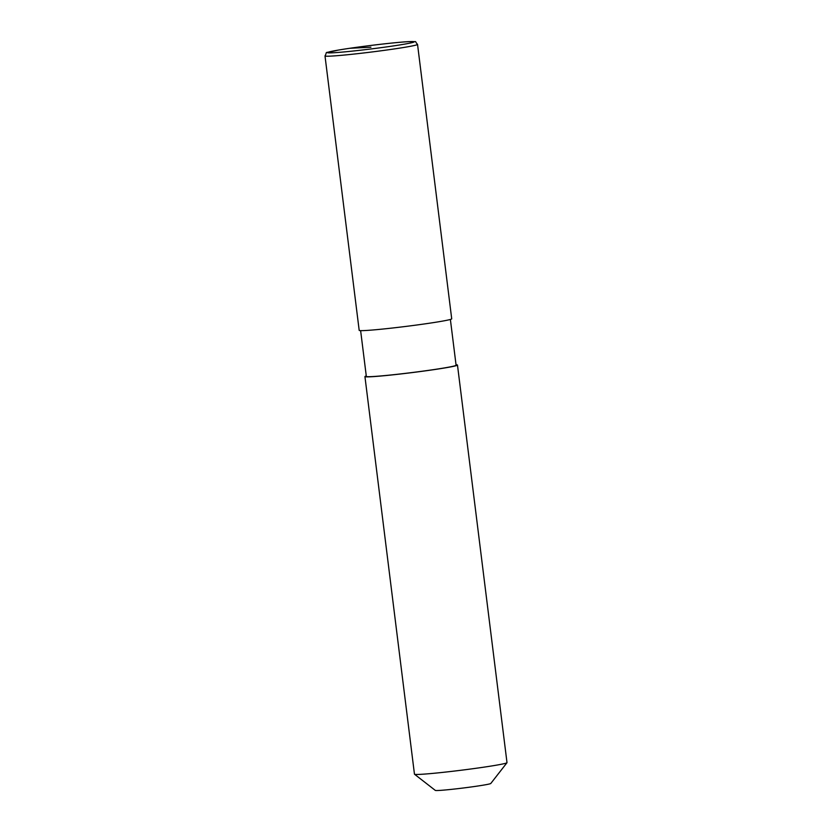 <?xml version="1.0" encoding="UTF-8"?>
<svg xmlns="http://www.w3.org/2000/svg" width="832" height="832" viewBox="0 0 832 832"><rect width="100%" height="100%" fill="white"/><g stroke="black" fill="none" stroke-linecap="round" stroke-linejoin="round"><path stroke-width="1.25" d="M366.278 375.96A46.623 1.872 -7.1 0 0 364.936 376.584L414.461 774.176A46.623 1.872 -7.1 0 0 414.513 774.238A46.623 1.872 -7.1 0 0 483.361 767.239A46.623 1.872 -7.1 0 0 506.969 762.726A46.623 1.872 -7.1 0 0 507 762.642L457.475 365.061A46.623 1.872 -7.1 0 0 456.03 364.78M364.936 376.584A46.623 1.872 -7.1 0 0 433.846 369.658A46.623 1.872 -7.1 0 0 457.475 365.061M414.513 774.238L435.302 790.4A27.976 1.123 -7.1 0 0 476.611 786.198A27.976 1.123 -7.1 0 0 490.776 783.494L506.969 762.726M360.63 330.637L366.33 376.418A45.23 1.82 -7.1 0 0 433.16 369.689A45.23 1.82 -7.1 0 0 456.092 365.238L450.382 319.457M359.185 330.356A46.623 1.872 -7.1 0 0 428.085 323.419A46.623 1.872 -7.1 0 0 451.714 318.833L417.539 44.408A46.623 1.872 -7.1 0 1 393.9 48.994A46.623 1.872 -7.1 0 1 330.918 56.108A46.623 1.872 -7.1 0 1 325 55.931L359.185 330.356M370.906 47.206L349.721 48.298A2.985 1.446 -98.4 0 0 349.586 48.318M349.721 48.298A43.638 1.747 -7.1 0 0 333.133 52.77A43.638 1.747 -7.1 0 0 392.09 46.114A43.638 1.747 -7.1 0 0 408.668 41.652A43.638 1.747 -7.1 0 0 349.721 48.298M417.539 44.408C413.618 40.144 418.86 42.13 408.886 41.621C395.574 42.224 356.294 46.946 338.083 50.128C321.828 54.174 328.286 50.367 325 55.931"/></g></svg>

